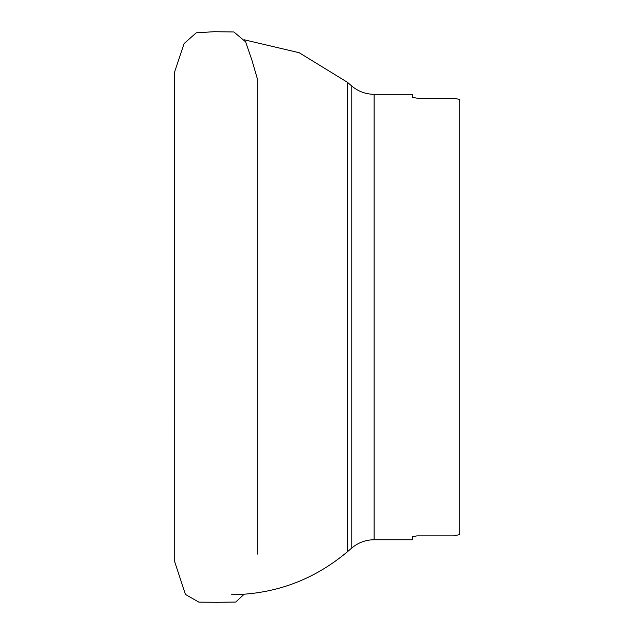 <?xml version="1.0" encoding="UTF-8"?>
<svg xmlns="http://www.w3.org/2000/svg" width="634" height="634" viewBox="0 0 634 634"><rect width="100%" height="100%" fill="white"/><g stroke="black" fill="none" stroke-linecap="round" stroke-linejoin="round"><path stroke-width="0.95" d="M459.769 99.443L453.484 98.167L459.769 99.443L459.769 534.605L453.484 535.881L459.769 534.605M412.369 536.697L416.934 535.881L412.369 536.697L412.369 539.74L374.108 539.74L374.108 94.308L412.369 94.308L412.369 97.351L416.934 98.167L412.369 97.351M416.934 535.881L453.484 535.881M453.484 98.167L416.934 98.167M374.108 94.308C365.675 94.212 358.234 91.454 351.783 86.034L351.783 548.014C358.234 542.593 365.675 539.835 374.108 539.74M351.783 86.034L347.448 82.317L347.448 551.731L351.783 548.014M174.231 339.927L174.231 144.187M231.339 594.747C275.18 594.272 313.878 579.928 347.448 551.731M244.09 39.752L299.193 52.717L347.448 82.317M174.239 560.084L174.263 73.053L184.122 43.532L196.255 32.802L214.324 31.7L233.891 31.969L245.627 41.86L252.023 60.499L257.689 79.955L257.689 554.124M174.231 76.936L174.231 77.332M174.231 78.125L174.231 81.54M174.231 111.283L174.231 119.073M244.082 594.296L235.682 602.054L217.414 602.3L198.878 602.141L185.445 594.446L174.231 560.353L174.231 525.752M174.231 499.869L174.231 454.903"/></g></svg>
